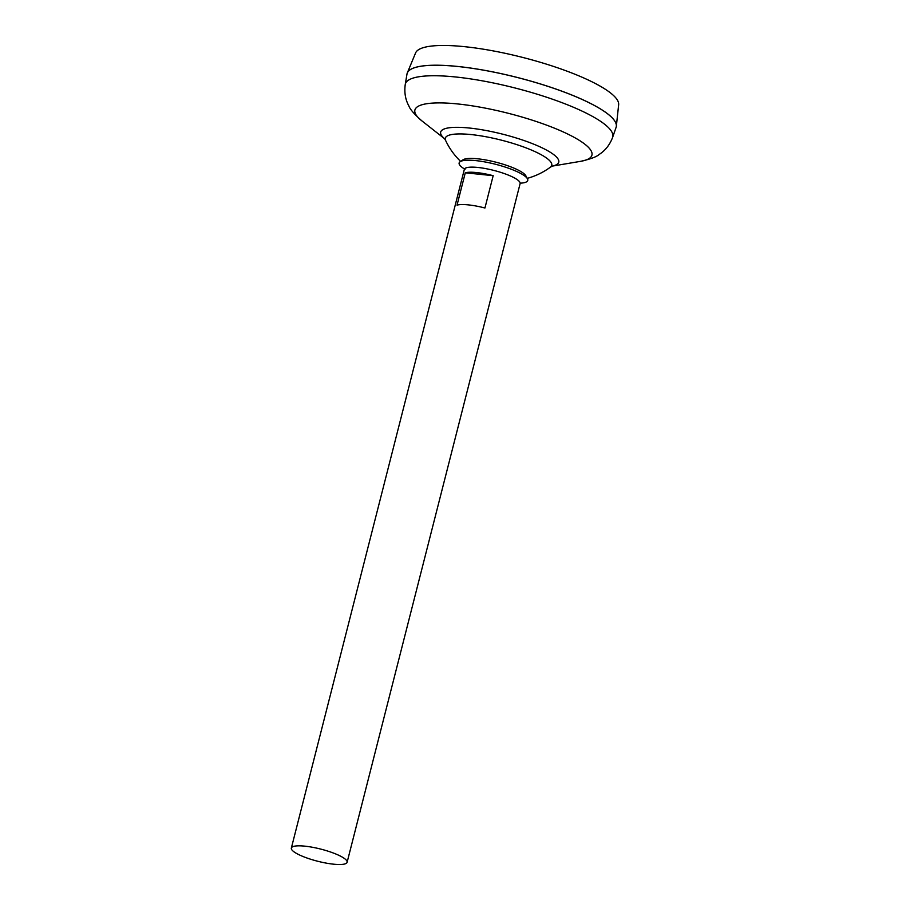 <?xml version="1.0" encoding="UTF-8"?>
<svg xmlns="http://www.w3.org/2000/svg" width="910" height="910" viewBox="0 0 910 910"><rect width="100%" height="100%" fill="white"/><g stroke="black" fill="none" stroke-linecap="round" stroke-linejoin="round"><path stroke-width="1.36" d="M291.348 848.063L464.35 169.362A28.779 6.268 14.3 0 1 485.508 168.577A28.779 6.268 14.3 0 1 516.152 178.929A28.779 6.268 14.3 0 1 520.122 183.581L347.12 862.282A28.779 6.268 14.3 0 1 325.962 863.067A28.779 6.268 14.3 0 1 295.306 852.715A28.779 6.268 14.3 0 1 291.348 848.063A28.779 6.268 14.3 0 1 312.505 847.278A28.779 6.268 14.3 0 1 343.161 857.641A28.779 6.268 14.3 0 1 347.12 862.282M493.174 175.687L484.939 208.003A28.779 6.268 -165.7 0 0 457.036 205.137L465.283 172.809A28.779 6.268 14.3 0 1 493.174 175.687L465.283 172.809M407.077 73.63A107.915 23.501 14.3 0 1 407.316 72.914L415.586 52.939A104.832 22.83 14.3 0 1 493.993 51.051A104.832 22.83 14.3 0 1 604.104 88.486A104.832 22.83 14.3 0 1 618.652 104.707L616.354 126.194A107.915 23.501 14.3 0 1 616.218 126.934M407.316 72.914A107.915 23.501 14.3 0 1 488.022 70.957A107.915 23.501 14.3 0 1 601.373 109.496A107.915 23.501 14.3 0 1 616.354 126.194M411.024 69.228A107.88 23.489 14.3 0 1 497.963 72.959A107.88 23.489 14.3 0 1 601.351 109.496A107.88 23.489 14.3 0 1 614.864 121.189M406.986 74.063A107.915 23.501 14.3 0 1 485.496 70.525A107.915 23.501 14.3 0 1 601.362 109.53A107.915 23.501 14.3 0 1 616.093 127.366L612.635 137.353A107.027 23.307 14.3 0 0 598.029 119.665A107.027 23.307 14.3 0 0 483.108 80.979A107.027 23.307 14.3 0 0 405.246 84.493L406.986 74.063M460.608 161.377A69.888 69.888 0 0 1 445.616 140.447L445.616 140.447A54.93 11.955 14.3 0 1 471.027 134.555A54.93 11.955 14.3 0 1 544.191 156.475A54.93 11.955 14.3 0 1 550.402 167.167L552.347 166.064M465.01 169.34L462.86 167.929A35.41 7.712 14.3 0 1 460.164 161.673L463.042 159.785A33.044 7.189 14.3 0 1 477.557 158.795A33.044 7.189 14.3 0 1 521.566 171.967A33.044 7.189 14.3 0 1 525.843 175.789L527.47 178.826A35.41 7.712 14.3 0 1 522.112 183.024L520.156 183.206M460.164 161.673A35.41 7.712 14.3 0 1 488.477 162.64A35.41 7.712 14.3 0 1 522.886 174.731A35.41 7.712 14.3 0 1 527.47 178.826M444.592 138.741L421.819 120.825A91.341 19.883 14.3 0 1 463.144 104.57A91.341 19.883 14.3 0 1 579.363 140.39A91.341 19.883 14.3 0 1 580.682 161.32C590.465 159.102 596.641 156.804 599.201 154.438C605.309 150.525 609.791 144.826 612.635 137.353M444.546 138.684A60.947 13.275 14.3 0 1 473.7 128.537A60.947 13.275 14.3 0 1 550.379 152.323A60.947 13.275 14.3 0 1 552.177 166.12M421.819 120.825C414.3 114.194 409.978 109.223 408.852 105.924C405.371 99.565 404.165 92.422 405.246 84.493M527.186 178.371A69.888 69.888 0 0 0 550.402 167.167M445.616 140.447L444.433 138.547M552.12 166.143L580.682 161.32"/></g></svg>
